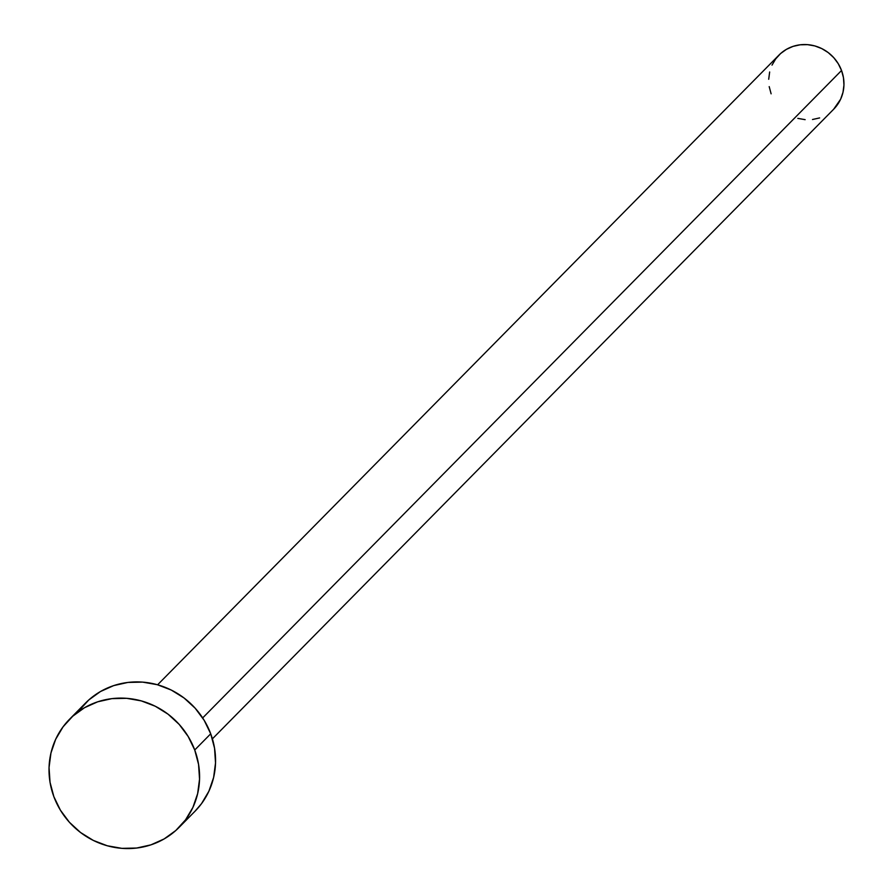 <?xml version="1.0" encoding="UTF-8"?>
<svg xmlns="http://www.w3.org/2000/svg" width="893" height="893" viewBox="0 0 893 893"><rect width="100%" height="100%" fill="white"/><g stroke="black" fill="none" stroke-linecap="round" stroke-linejoin="round"><path stroke-width="1.34" d="M212.4 738.846L833.716 109.18A38.477 36.758 -135.4 0 0 841.541 70.491L202.678 717.927L841.541 70.491A38.477 36.758 -135.4 0 0 778.93 55.132L157.614 684.786M179.08 827.398L195.065 811.19A76.965 73.516 -135.4 0 0 210.715 733.8L194.73 749.997L210.715 733.8A76.965 73.516 -135.4 0 0 85.505 703.081L69.52 719.278A76.965 73.516 44.6 0 1 194.73 749.997A76.965 73.516 44.6 0 1 179.08 827.398A76.965 73.516 44.6 0 1 53.87 796.679A76.965 73.516 44.6 0 1 69.52 719.278M79.042 710.627L88.753 699.989L100.451 691.539L113.679 685.612L127.933 682.431L142.657 682.118L157.291 684.697L171.277 690.055L184.058 697.991L195.165 708.205L204.162 720.294L210.715 733.8L214.543 748.2L215.526 762.946L213.617 777.468L208.895 791.209L201.528 803.644L194.864 811.402M53.87 796.679L50.03 782.268L49.048 767.522L50.957 753L55.69 739.259L63.057 726.835L72.768 716.186L84.467 707.736L97.694 701.809L111.949 698.627L126.672 698.326L141.306 700.893L155.293 706.251L168.074 714.188L179.18 724.402L188.177 736.491L194.73 749.997L198.559 764.397L199.541 779.142L197.632 793.665L192.91 807.406L185.543 819.841L175.821 830.49L164.122 838.94L150.895 844.867L136.651 848.037L121.917 848.35L107.283 845.771L93.307 840.413L80.515 832.477L69.408 822.274L60.411 810.185L53.87 796.679M772.021 65.122L775.704 58.905L780.56 53.58L786.409 49.361L793.029 46.391L800.15 44.806L807.518 44.65L814.829 45.934L821.817 48.613L828.213 52.587L833.772 57.688L838.27 63.738L841.541 70.491L843.461 77.691L843.952 85.058L842.992 92.325L840.637 99.19L833.615 109.292M819.629 117.921L812.496 119.506M805.14 119.662L797.817 118.378M771.117 93.821L769.197 86.621M768.706 79.254L769.654 71.987"/></g></svg>

